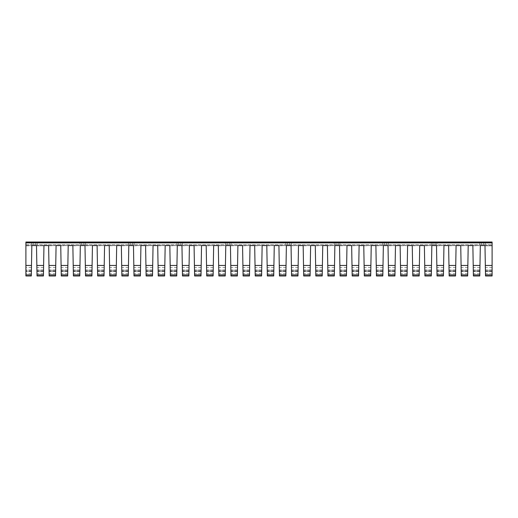 <?xml version="1.0" encoding="UTF-8"?>
<svg xmlns="http://www.w3.org/2000/svg" width="518" height="518" viewBox="0 0 518 518"><rect width="100%" height="100%" fill="white"/><g stroke="black" fill="none" stroke-linecap="round" stroke-linejoin="round"><path stroke-width="0.39" stroke-dasharray="2.59 1.94" d="M229.351 242.774L227.111 242.774L231.028 242.774L229.351 242.774L229.351 244.638L231.028 244.638L227.111 244.638L229.351 244.638L229.351 242.774M227.111 244.638L225.434 244.638L227.111 244.638L227.111 242.774L225.434 242.774L227.111 242.774L227.111 244.638M180.866 242.774L178.626 242.774L182.543 242.774L180.866 242.774L180.866 244.638L182.543 244.638L178.626 244.638L180.866 244.638L180.866 242.774M178.626 244.638L176.949 244.638L178.626 244.638L178.626 242.774L176.949 242.774L178.626 242.774L178.626 244.638M132.381 242.774L130.141 242.774L134.058 242.774L132.381 242.774L132.381 244.638L134.058 244.638L130.141 244.638L132.381 244.638L132.381 242.774M130.141 244.638L128.464 244.638L130.141 244.638L130.141 242.774L128.464 242.774L130.141 242.774L130.141 244.638M485.495 274.805L492.1 274.805L492.1 275.971L485.515 275.971L484.984 245.571L480.322 245.571L479.791 275.971L473.394 275.971L472.863 245.571L468.201 245.571L467.67 275.971L461.273 275.971L460.742 245.571L456.08 245.571L455.549 275.971L449.151 275.971L448.62 245.571L443.958 245.571L443.427 275.971L437.03 275.971L436.499 245.571L431.837 245.571L431.306 275.971L424.909 275.971L424.378 245.571L419.716 245.571L419.185 275.971L412.788 275.971L412.257 245.571L407.595 245.571L407.064 275.971L400.667 275.971L400.136 245.571L395.474 245.571L394.943 275.971L388.545 275.971L388.014 245.571L383.352 245.571L382.821 275.971L376.424 275.971L375.893 245.571L371.231 245.571L370.7 275.971L364.303 275.971L363.772 245.571L359.11 245.571L358.579 275.971L352.182 275.971L351.651 245.571L346.989 245.571L346.458 275.971L340.061 275.971L339.53 245.571L334.868 245.571L334.337 275.971L327.939 275.971L327.408 245.571L322.746 245.571L322.215 275.971L315.818 275.971L315.287 245.571L310.625 245.571L310.094 275.971L303.697 275.971L303.166 245.571L298.504 245.571L297.973 275.971L291.576 275.971L291.045 245.571L286.383 245.571L285.852 275.971L279.455 275.971L278.924 245.571L274.262 245.571L273.731 275.971L267.333 275.971L266.802 245.571L262.14 245.571L261.609 275.971L255.212 275.971L254.681 245.571L250.019 245.571L249.488 275.971L243.091 275.971L242.56 245.571L237.898 245.571L237.367 275.971L230.97 275.971L230.439 245.571L225.777 245.571L225.246 275.971L218.849 275.971L218.318 245.571L213.656 245.571L213.125 275.971L206.727 275.971L206.196 245.571L201.534 245.571L201.003 275.971L194.606 275.971L194.075 245.571L189.413 245.571L188.882 275.971L182.485 275.971L181.954 245.571L177.292 245.571L176.761 275.971L170.364 275.971L169.833 245.571L165.171 245.571L164.64 275.971L158.243 275.971L157.712 245.571L153.05 245.571L152.519 275.971L146.121 275.971L145.59 245.571L140.928 245.571L140.397 275.971L134 275.971L133.469 245.571L128.807 245.571L128.276 275.971L121.879 275.971L121.348 245.571L116.686 245.571L116.155 275.971L109.758 275.971L109.227 245.571L104.565 245.571L104.034 275.971L97.637 275.971L97.106 245.571L92.444 245.571L91.913 275.971L85.515 275.971L84.984 245.571L80.322 245.571L79.791 275.971L73.394 275.971L72.863 245.571L68.201 245.571L67.67 275.971L61.273 275.971L60.742 245.571L56.08 245.571L55.549 275.971L49.152 275.971L48.621 245.571L43.959 245.571L43.428 275.971L37.031 275.971L36.5 245.571L31.838 245.571L31.326 274.805L25.9 274.805L25.9 242.029L492.1 242.029L492.1 242.774L25.9 242.774M43.447 274.805L37.011 274.805M55.568 274.805L49.132 274.805M67.69 274.805L61.253 274.805M79.811 274.805L73.375 274.805M91.932 274.805L85.496 274.805M104.053 274.805L97.617 274.805M116.174 274.805L109.738 274.805M128.296 274.805L121.859 274.805M140.417 274.805L133.981 274.805M152.538 274.805L146.102 274.805M164.659 274.805L158.223 274.805M176.78 274.805L170.344 274.805M188.902 274.805L182.465 274.805M201.023 274.805L194.587 274.805M213.144 274.805L206.708 274.805M225.265 274.805L218.829 274.805M237.386 274.805L230.95 274.805M249.508 274.805L243.071 274.805M261.629 274.805L255.193 274.805M273.75 274.805L267.314 274.805M285.871 274.805L279.435 274.805M297.992 274.805L291.556 274.805M310.114 274.805L303.678 274.805M322.235 274.805L315.799 274.805M334.356 274.805L327.92 274.805M346.477 274.805L340.041 274.805M358.598 274.805L352.162 274.805M370.72 274.805L364.284 274.805M382.841 274.805L376.405 274.805M394.962 274.805L388.526 274.805M407.083 274.805L400.647 274.805M419.204 274.805L412.768 274.805M431.326 274.805L424.889 274.805M443.447 274.805L437.011 274.805M455.568 274.805L449.132 274.805M467.689 274.805L461.253 274.805M479.81 274.805L473.374 274.805M48.627 245.791L49.074 271.587L48.621 245.571L56.08 245.571L48.627 245.791M60.748 245.791L61.195 271.587L60.742 245.571L68.201 245.571L60.748 245.791M72.87 245.791L73.316 271.587L72.863 245.571L80.322 245.571L72.87 245.791M84.991 245.791L85.438 271.587L84.984 245.571L92.444 245.571L84.991 245.791M97.112 245.791L97.559 271.587L97.106 245.571L104.565 245.571L97.112 245.791M109.233 245.791L109.68 271.587L109.227 245.571L116.686 245.571L109.233 245.791M121.354 245.791L121.801 271.587L121.348 245.571L128.807 245.571L121.354 245.791M133.476 245.791L133.922 271.587L133.469 245.571L140.928 245.571L133.476 245.791M145.597 245.791L146.044 271.587L145.59 245.571L153.05 245.571L145.597 245.791M157.718 245.791L158.165 271.587L157.712 245.571L165.171 245.571L157.718 245.791M169.839 245.791L170.286 271.587L169.833 245.571L177.292 245.571L169.839 245.791M181.96 245.791L182.407 271.587L181.954 245.571L189.413 245.571L181.96 245.791M194.082 245.791L194.528 271.587L194.075 245.571L201.534 245.571L194.082 245.791M206.203 245.791L206.65 271.587L206.196 245.571L213.656 245.571L206.203 245.791M218.324 245.791L218.771 271.587L218.318 245.571L225.777 245.571L218.324 245.791M230.445 245.791L230.892 271.587L230.439 245.571L237.898 245.571L230.445 245.791M242.566 245.791L243.013 271.587L242.56 245.571L250.019 245.571L242.566 245.791M254.688 245.791L255.134 271.587L254.681 245.571L262.14 245.571L254.688 245.791M266.809 245.791L267.256 271.587L266.802 245.571L274.262 245.571L266.809 245.791M278.93 245.791L279.377 271.587L278.924 245.571L286.383 245.571L278.93 245.791M291.051 245.791L291.498 271.587L291.045 245.571L298.504 245.571L291.051 245.791M303.172 245.791L303.619 271.587L303.166 245.571L310.625 245.571L303.172 245.791M315.294 245.791L315.74 271.587L315.287 245.571L322.746 245.571L315.294 245.791M327.415 245.791L327.862 271.587L327.408 245.571L334.868 245.571L327.415 245.791M339.536 245.791L339.983 271.587L339.53 245.571L346.989 245.571L339.536 245.791M351.657 245.791L352.104 271.587L351.651 245.571L359.11 245.571L351.657 245.791M363.778 245.791L364.225 271.587L363.772 245.571L371.231 245.571L363.778 245.791M375.9 245.791L376.346 271.587L375.893 245.571L383.352 245.571L375.9 245.791M388.021 245.791L388.468 271.587L388.014 245.571L395.474 245.571L388.021 245.791M400.142 245.791L400.589 271.587L400.136 245.571L407.595 245.571L400.142 245.791M412.263 245.791L412.71 271.587L412.257 245.571L419.716 245.571L412.263 245.791M424.384 245.791L424.831 271.587L424.378 245.571L431.837 245.571L424.384 245.791M436.506 245.791L436.952 271.587L436.499 245.571L443.958 245.571L436.506 245.791M448.627 245.791L449.074 271.587L448.62 245.571L456.08 245.571L448.627 245.791M460.748 245.791L461.195 271.587L460.742 245.571L468.201 245.571L460.748 245.791M472.869 245.791L473.316 271.587L472.863 245.571L480.322 245.571L472.869 245.791M43.531 270.279L36.933 270.279L43.531 270.279M55.653 270.279L49.055 270.279L55.653 270.279M67.774 270.279L61.176 270.279L67.774 270.279M79.895 270.279L73.297 270.279L79.895 270.279M92.016 270.279L85.418 270.279L92.016 270.279M104.137 270.279L97.539 270.279L104.137 270.279M116.259 270.279L109.661 270.279L116.259 270.279M128.38 270.279L121.782 270.279L128.38 270.279M140.501 270.279L133.903 270.279L140.501 270.279M152.622 270.279L146.024 270.279L152.622 270.279M164.743 270.279L158.145 270.279L164.743 270.279M176.865 270.279L170.267 270.279L176.865 270.279M188.986 270.279L182.388 270.279L188.986 270.279M201.107 270.279L194.509 270.279L201.107 270.279M213.228 270.279L206.63 270.279L213.228 270.279M225.349 270.279L218.751 270.279L225.349 270.279M237.471 270.279L230.873 270.279L237.471 270.279M249.592 270.279L242.994 270.279L249.592 270.279M261.713 270.279L255.115 270.279L261.713 270.279M273.834 270.279L267.236 270.279L273.834 270.279M285.955 270.279L279.357 270.279L285.955 270.279M298.077 270.279L291.479 270.279L298.077 270.279M310.198 270.279L303.6 270.279L310.198 270.279M322.319 270.279L315.721 270.279L322.319 270.279M334.44 270.279L327.842 270.279L334.44 270.279M346.561 270.279L339.963 270.279L346.561 270.279M358.683 270.279L352.085 270.279L358.683 270.279M370.804 270.279L364.206 270.279L370.804 270.279M382.925 270.279L376.327 270.279L382.925 270.279M395.046 270.279L388.448 270.279L395.046 270.279M407.167 270.279L400.569 270.279L407.167 270.279M419.289 270.279L412.691 270.279L419.289 270.279M431.41 270.279L424.812 270.279L431.41 270.279M443.531 270.279L436.933 270.279L443.531 270.279M455.652 270.279L449.054 270.279L455.652 270.279M467.773 270.279L461.175 270.279L467.773 270.279M479.895 270.279L473.297 270.279L479.895 270.279M43.506 271.587L36.953 271.587L43.506 271.587M55.627 271.587L49.074 271.587L55.627 271.587M67.748 271.587L61.195 271.587L67.748 271.587M79.869 271.587L73.316 271.587L79.869 271.587M91.99 271.587L85.438 271.587L91.99 271.587M104.112 271.587L97.559 271.587L104.112 271.587M116.233 271.587L109.68 271.587L116.233 271.587M128.354 271.587L121.801 271.587L128.354 271.587M140.475 271.587L133.922 271.587L140.475 271.587M152.596 271.587L146.044 271.587L152.596 271.587M164.718 271.587L158.165 271.587L164.718 271.587M176.839 271.587L170.286 271.587L176.839 271.587M188.96 271.587L182.407 271.587L188.96 271.587M201.081 271.587L194.528 271.587L201.081 271.587M213.202 271.587L206.65 271.587L213.202 271.587M225.324 271.587L218.771 271.587L225.324 271.587M237.445 271.587L230.892 271.587L237.445 271.587M249.566 271.587L243.013 271.587L249.566 271.587M261.687 271.587L255.134 271.587L261.687 271.587M273.808 271.587L267.256 271.587L273.808 271.587M285.93 271.587L279.377 271.587L285.93 271.587M298.051 271.587L291.498 271.587L298.051 271.587M310.172 271.587L303.619 271.587L310.172 271.587M322.293 271.587L315.74 271.587L322.293 271.587M334.414 271.587L327.862 271.587L334.414 271.587M346.536 271.587L339.983 271.587L346.536 271.587M358.657 271.587L352.104 271.587L358.657 271.587M370.778 271.587L364.225 271.587L370.778 271.587M382.899 271.587L376.346 271.587L382.899 271.587M395.02 271.587L388.468 271.587L395.02 271.587M407.142 271.587L400.589 271.587L407.142 271.587M419.263 271.587L412.71 271.587L419.263 271.587M431.384 271.587L424.831 271.587L431.384 271.587M443.505 271.587L436.952 271.587L443.505 271.587M455.626 271.587L449.074 271.587L455.626 271.587M467.748 271.587L461.195 271.587L467.748 271.587M479.869 271.587L473.316 271.587L479.869 271.587M31.326 274.805L31.307 275.971L25.9 275.971L25.9 274.805M31.41 270.027L31.838 245.571L36.506 245.791L31.838 245.571L31.384 271.587L25.9 271.587L31.384 271.587L31.41 270.027L25.9 270.027M31.41 270.279L25.9 270.279L31.41 270.279M492.1 274.805L492.1 244.638L25.9 244.638L25.9 245.487L25.9 244.638L492.1 244.638L492.1 270.279L485.418 270.279L485.437 271.587L484.984 245.571L485.418 270.279L492.1 270.279L492.1 271.587L485.437 271.587L492.1 271.587L492.1 242.774M25.9 245.791L31.838 245.791L25.9 245.791M43.959 245.571L48.621 245.571L43.959 245.571M481.41 244.638L485.327 244.638L479.733 244.638L481.41 244.638L481.41 242.774L483.65 242.774L481.41 242.774L481.41 244.638M432.925 244.638L436.842 244.638L431.248 244.638L432.925 244.638L432.925 242.774L435.165 242.774L432.925 242.774L432.925 244.638M384.44 244.638L388.358 244.638L382.763 244.638L384.44 244.638L384.44 242.774L386.681 242.774L384.44 242.774L384.44 244.638M335.955 244.638L339.873 244.638L334.278 244.638L335.955 244.638L335.955 242.774L338.196 242.774L335.955 242.774L335.955 244.638M287.471 244.638L291.388 244.638L285.794 244.638L287.471 244.638L287.471 242.774L289.711 242.774L287.471 242.774L287.471 244.638M81.656 244.638L83.897 244.638L79.979 244.638L81.656 244.638L81.656 242.774L83.897 242.774L79.979 242.774L81.656 242.774L81.656 244.638M83.897 244.638L85.574 244.638L83.897 244.638L83.897 242.774L85.574 242.774L83.897 242.774L83.897 244.638M33.171 244.638L35.412 244.638L31.494 244.638L33.171 244.638L33.171 242.774L35.412 242.774L31.494 242.774L33.171 242.774L33.171 244.638M35.412 244.638L37.089 244.638L35.412 244.638L35.412 242.774L37.089 242.774L35.412 242.774L35.412 244.638M480.322 245.571L484.984 245.571L480.322 245.571M468.201 245.571L472.863 245.571L468.201 245.571M456.08 245.571L460.742 245.571L456.08 245.571M443.958 245.571L448.62 245.571L443.958 245.571M431.837 245.571L436.499 245.571L431.837 245.571M419.716 245.571L424.378 245.571L419.716 245.571M407.595 245.571L412.257 245.571L407.595 245.571M395.474 245.571L400.136 245.571L395.474 245.571M383.352 245.571L388.014 245.571L383.352 245.571M371.231 245.571L375.893 245.571L371.231 245.571M359.11 245.571L363.772 245.571L359.11 245.571M346.989 245.571L351.651 245.571L346.989 245.571M334.868 245.571L339.53 245.571L334.868 245.571M322.746 245.571L327.408 245.571L322.746 245.571M310.625 245.571L315.287 245.571L310.625 245.571M298.504 245.571L303.166 245.571L298.504 245.571M286.383 245.571L291.045 245.571L286.383 245.571M274.262 245.571L278.924 245.571L274.262 245.571M262.14 245.571L266.802 245.571L262.14 245.571M250.019 245.571L254.681 245.571L250.019 245.571M237.898 245.571L242.56 245.571L237.898 245.571M225.777 245.571L230.439 245.571L225.777 245.571M213.656 245.571L218.318 245.571L213.656 245.571M201.534 245.571L206.196 245.571L201.534 245.571M189.413 245.571L194.075 245.571L189.413 245.571M177.292 245.571L181.954 245.571L177.292 245.571M165.171 245.571L169.833 245.571L165.171 245.571M153.05 245.571L157.712 245.571L153.05 245.571M140.928 245.571L145.59 245.571L140.928 245.571M128.807 245.571L133.469 245.571L128.807 245.571M116.686 245.571L121.348 245.571L116.686 245.571M104.565 245.571L109.227 245.571L104.565 245.571M92.444 245.571L97.106 245.571L92.444 245.571M80.322 245.571L84.984 245.571L80.322 245.571M68.201 245.571L72.863 245.571L68.201 245.571M56.08 245.571L60.742 245.571L56.08 245.571M483.65 242.774L485.327 242.774L483.65 242.774L483.65 244.638L483.65 242.774M435.165 242.774L436.842 242.774L435.165 242.774L435.165 244.638L435.165 242.774M386.681 242.774L388.358 242.774L386.681 242.774L386.681 244.638L386.681 242.774M338.196 242.774L339.873 242.774L338.196 242.774L338.196 244.638L338.196 242.774M289.711 242.774L291.388 242.774L289.711 242.774L289.711 244.638L289.711 242.774M43.467 273.711L36.992 273.711M55.588 273.711L49.113 273.711M67.709 273.711L61.234 273.711M79.83 273.711L73.355 273.711M91.951 273.711L85.476 273.711M104.073 273.711L97.598 273.711M116.194 273.711L109.719 273.711M128.315 273.711L121.84 273.711M140.436 273.711L133.961 273.711M152.557 273.711L146.082 273.711M164.679 273.711L158.204 273.711M176.8 273.711L170.325 273.711M188.921 273.711L182.446 273.711M201.042 273.711L194.567 273.711M213.163 273.711L206.688 273.711M225.285 273.711L218.81 273.711M237.406 273.711L230.931 273.711M249.527 273.711L243.052 273.711M261.648 273.711L255.173 273.711M273.769 273.711L267.294 273.711M285.891 273.711L279.416 273.711M298.012 273.711L291.537 273.711M310.133 273.711L303.658 273.711M322.254 273.711L315.779 273.711M334.375 273.711L327.9 273.711M346.497 273.711L340.022 273.711M358.618 273.711L352.143 273.711M370.739 273.711L364.264 273.711M382.86 273.711L376.385 273.711M394.981 273.711L388.506 273.711M407.103 273.711L400.628 273.711M419.224 273.711L412.749 273.711M431.345 273.711L424.87 273.711M443.466 273.711L436.991 273.711M455.587 273.711L449.112 273.711M467.709 273.711L461.234 273.711M479.83 273.711L473.355 273.711M43.577 267.443L36.882 267.443M55.698 267.443L49.003 267.443M67.819 267.443L61.124 267.443M79.94 267.443L73.245 267.443M92.062 267.443L85.366 267.443M104.183 267.443L97.488 267.443M116.304 267.443L109.609 267.443M128.425 267.443L121.73 267.443M140.546 267.443L133.851 267.443M152.668 267.443L145.972 267.443M164.789 267.443L158.094 267.443M176.91 267.443L170.215 267.443M189.031 267.443L182.336 267.443M201.152 267.443L194.457 267.443M213.274 267.443L206.578 267.443M225.395 267.443L218.7 267.443M237.516 267.443L230.821 267.443M249.637 267.443L242.942 267.443M261.758 267.443L255.063 267.443M273.88 267.443L267.184 267.443M286.001 267.443L279.306 267.443M298.122 267.443L291.427 267.443M310.243 267.443L303.548 267.443M322.364 267.443L315.669 267.443M334.486 267.443L327.79 267.443M346.607 267.443L339.912 267.443M358.728 267.443L352.033 267.443M370.849 267.443L364.154 267.443M382.97 267.443L376.275 267.443M395.092 267.443L388.396 267.443M407.213 267.443L400.518 267.443M419.334 267.443L412.639 267.443M431.455 267.443L424.76 267.443M443.576 267.443L436.881 267.443M455.698 267.443L449.002 267.443M467.819 267.443L461.124 267.443M479.94 267.443L473.245 267.443M43.959 245.791L36.506 245.791L43.959 245.791M43.531 270.027L36.927 270.027M55.653 270.027L49.048 270.027M67.774 270.027L61.169 270.027M79.895 270.027L73.291 270.027M92.016 270.027L85.412 270.027M104.137 270.027L97.533 270.027M116.259 270.027L109.654 270.027M128.38 270.027L121.775 270.027M140.501 270.027L133.897 270.027M152.622 270.027L146.018 270.027M164.743 270.027L158.139 270.027M176.865 270.027L170.26 270.027M188.986 270.027L182.381 270.027M201.107 270.027L194.503 270.027M213.228 270.027L206.624 270.027M225.349 270.027L218.745 270.027M237.471 270.027L230.866 270.027M249.592 270.027L242.987 270.027M261.713 270.027L255.109 270.027M273.834 270.027L267.23 270.027M285.955 270.027L279.351 270.027M298.077 270.027L291.472 270.027M310.198 270.027L303.593 270.027M322.319 270.027L315.715 270.027M334.44 270.027L327.836 270.027M346.561 270.027L339.957 270.027M358.683 270.027L352.078 270.027M370.804 270.027L364.199 270.027M382.925 270.027L376.321 270.027M395.046 270.027L388.442 270.027M407.167 270.027L400.563 270.027M419.289 270.027L412.684 270.027M431.41 270.027L424.805 270.027M443.531 270.027L436.927 270.027M455.652 270.027L449.048 270.027M467.773 270.027L461.169 270.027M479.895 270.027L473.29 270.027M43.512 271.212L36.946 271.212M55.633 271.212L49.068 271.212M67.754 271.212L61.189 271.212M79.876 271.212L73.31 271.212M91.997 271.212L85.431 271.212M104.118 271.212L97.552 271.212M116.239 271.212L109.674 271.212M128.36 271.212L121.795 271.212M140.482 271.212L133.916 271.212M152.603 271.212L146.037 271.212M164.724 271.212L158.158 271.212M176.845 271.212L170.28 271.212M188.966 271.212L182.401 271.212M201.088 271.212L194.522 271.212M213.209 271.212L206.643 271.212M225.33 271.212L218.764 271.212M237.451 271.212L230.886 271.212M249.572 271.212L243.007 271.212M261.694 271.212L255.128 271.212M273.815 271.212L267.249 271.212M285.936 271.212L279.37 271.212M298.057 271.212L291.492 271.212M310.178 271.212L303.613 271.212M322.3 271.212L315.734 271.212M334.421 271.212L327.855 271.212M346.542 271.212L339.976 271.212M358.663 271.212L352.098 271.212M370.784 271.212L364.219 271.212M382.906 271.212L376.34 271.212M395.027 271.212L388.461 271.212M407.148 271.212L400.582 271.212M419.269 271.212L412.704 271.212M431.39 271.212L424.825 271.212M443.512 271.212L436.946 271.212M455.633 271.212L449.067 271.212M467.754 271.212L461.188 271.212M479.875 271.212L473.31 271.212M43.512 271.406L36.953 271.406M55.633 271.406L49.074 271.406M67.754 271.406L61.195 271.406M79.876 271.406L73.316 271.406M91.997 271.406L85.438 271.406M104.118 271.406L97.559 271.406M116.239 271.406L109.68 271.406M128.36 271.406L121.801 271.406M140.482 271.406L133.922 271.406M152.603 271.406L146.044 271.406M164.724 271.406L158.165 271.406M176.845 271.406L170.286 271.406M188.966 271.406L182.407 271.406M201.088 271.406L194.528 271.406M213.209 271.406L206.65 271.406M225.33 271.406L218.771 271.406M237.451 271.406L230.892 271.406M249.572 271.406L243.013 271.406M261.694 271.406L255.134 271.406M273.815 271.406L267.256 271.406M285.936 271.406L279.377 271.406M298.057 271.406L291.498 271.406M310.178 271.406L303.619 271.406M322.3 271.406L315.74 271.406M334.421 271.406L327.862 271.406M346.542 271.406L339.983 271.406M358.663 271.406L352.104 271.406M370.784 271.406L364.225 271.406M382.906 271.406L376.346 271.406M395.027 271.406L388.468 271.406M407.148 271.406L400.589 271.406M419.269 271.406L412.71 271.406M431.39 271.406L424.831 271.406M443.512 271.406L436.952 271.406M455.633 271.406L449.074 271.406M467.754 271.406L461.195 271.406M479.875 271.406L473.316 271.406M31.345 273.711L25.9 273.711M31.456 267.443L25.9 267.443M31.391 271.212L25.9 271.212M31.391 271.406L25.9 271.406M492.1 273.711L485.476 273.711M492.1 267.443L485.366 267.443M492.1 245.791L484.99 245.791L492.1 245.791M492.1 245.571L25.9 245.571L492.1 245.571M492.1 245.487L25.9 245.487L492.1 245.487M492.1 270.027L485.411 270.027M492.1 271.212L485.431 271.212M492.1 271.406L485.437 271.406M492.1 242.858L25.9 242.858M231.028 242.774L231.028 244.638M225.434 242.774L225.434 244.638M182.543 242.774L182.543 244.638M176.949 242.774L176.949 244.638M134.058 242.774L134.058 244.638M128.464 242.774L128.464 244.638M492.1 245.545L25.9 245.545L492.1 245.545M31.494 242.774L31.494 244.638M37.089 242.774L37.089 244.638M79.979 242.774L79.979 244.638M85.574 242.774L85.574 244.638M285.794 242.774L285.794 244.638M291.388 242.774L291.388 244.638M334.278 242.774L334.278 244.638M339.873 242.774L339.873 244.638M382.763 242.774L382.763 244.638M388.358 242.774L388.358 244.638M431.248 242.774L431.248 244.638M436.842 242.774L436.842 244.638M479.733 242.774L479.733 244.638M485.327 242.774L485.327 244.638"/><path stroke-width="0.78" d="M25.9 242.774L25.9 242.029L492.1 242.029L492.1 242.774L25.9 242.774L25.9 275.971L31.307 275.971L31.838 245.571L36.5 245.571L37.031 275.971L43.428 275.971L43.959 245.571L48.621 245.571L49.152 275.971L55.549 275.971L56.08 245.571L60.742 245.571L61.273 275.971L67.67 275.971L68.201 245.571L72.863 245.571L73.394 275.971L79.791 275.971L80.322 245.571L84.984 245.571L85.515 275.971L91.913 275.971L92.444 245.571L97.106 245.571L97.637 275.971L104.034 275.971L104.565 245.571L109.227 245.571L109.758 275.971L116.155 275.971L116.686 245.571L121.348 245.571L121.879 275.971L128.276 275.971L128.807 245.571L133.469 245.571L134 275.971L140.397 275.971L140.928 245.571L145.59 245.571L146.121 275.971L152.519 275.971L153.05 245.571L157.712 245.571L158.243 275.971L164.64 275.971L165.171 245.571L169.833 245.571L170.364 275.971L176.761 275.971L177.292 245.571L181.954 245.571L182.485 275.971L188.882 275.971L189.413 245.571L194.075 245.571L194.606 275.971L201.003 275.971L201.534 245.571L206.196 245.571L206.727 275.971L213.125 275.971L213.656 245.571L218.318 245.571L218.849 275.971L225.246 275.971L225.777 245.571L230.439 245.571L230.97 275.971L237.367 275.971L237.898 245.571L242.56 245.571L243.091 275.971L249.488 275.971L250.019 245.571L254.681 245.571L255.212 275.971L261.609 275.971L262.14 245.571L266.802 245.571L267.333 275.971L273.731 275.971L274.262 245.571L278.924 245.571L279.455 275.971L285.852 275.971L286.383 245.571L291.045 245.571L291.576 275.971L297.973 275.971L298.504 245.571L303.166 245.571L303.697 275.971L310.094 275.971L310.625 245.571L315.287 245.571L315.818 275.971L322.215 275.971L322.746 245.571L327.408 245.571L327.939 275.971L334.337 275.971L334.868 245.571L339.53 245.571L340.061 275.971L346.458 275.971L346.989 245.571L351.651 245.571L352.182 275.971L358.579 275.971L359.11 245.571L363.772 245.571L364.303 275.971L370.7 275.971L371.231 245.571L375.893 245.571L376.424 275.971L382.821 275.971L383.352 245.571L388.014 245.571L388.545 275.971L394.943 275.971L395.474 245.571L400.136 245.571L400.667 275.971L407.064 275.971L407.595 245.571L412.257 245.571L412.788 275.971L419.185 275.971L419.716 245.571L424.378 245.571L424.909 275.971L431.306 275.971L431.837 245.571L436.499 245.571L437.03 275.971L443.427 275.971L443.958 245.571L448.62 245.571L449.151 275.971L455.549 275.971L456.08 245.571L460.742 245.571L461.273 275.971L467.67 275.971L468.201 245.571L472.863 245.571L473.394 275.971L479.791 275.971L480.322 245.571L484.984 245.571L485.515 275.971L492.1 275.971L492.1 274.903L485.495 274.903M492.1 242.774L492.1 274.903M43.447 274.903L37.011 274.903M43.616 265.456L36.849 265.456M55.737 265.456L48.97 265.456M55.568 274.903L49.132 274.903M67.858 265.456L61.092 265.456M67.69 274.903L61.253 274.903M79.979 265.456L73.213 265.456M79.811 274.903L73.375 274.903M92.1 265.456L85.334 265.456M91.932 274.903L85.496 274.903M104.222 265.456L97.455 265.456M104.053 274.903L97.617 274.903M116.343 265.456L109.576 265.456M116.174 274.903L109.738 274.903M128.464 265.456L121.698 265.456M128.296 274.903L121.859 274.903M140.585 265.456L133.819 265.456M140.417 274.903L133.981 274.903M152.706 265.456L145.94 265.456M152.538 274.903L146.102 274.903M164.828 265.456L158.061 265.456M164.659 274.903L158.223 274.903M176.949 265.456L170.182 265.456M176.78 274.903L170.344 274.903M189.07 265.456L182.304 265.456M188.902 274.903L182.465 274.903M201.191 265.456L194.425 265.456M201.023 274.903L194.587 274.903M213.312 265.456L206.546 265.456M213.144 274.903L206.708 274.903M225.434 265.456L218.667 265.456M225.265 274.903L218.829 274.903M237.555 265.456L230.788 265.456M237.386 274.903L230.95 274.903M249.676 265.456L242.91 265.456M249.508 274.903L243.071 274.903M261.797 265.456L255.031 265.456M261.629 274.903L255.193 274.903M273.918 265.456L267.152 265.456M273.75 274.903L267.314 274.903M286.04 265.456L279.273 265.456M285.871 274.903L279.435 274.903M298.161 265.456L291.394 265.456M297.992 274.903L291.556 274.903M310.282 265.456L303.516 265.456M310.114 274.903L303.678 274.903M322.403 265.456L315.637 265.456M322.235 274.903L315.799 274.903M334.524 265.456L327.758 265.456M334.356 274.903L327.92 274.903M346.646 265.456L339.879 265.456M346.477 274.903L340.041 274.903M358.767 265.456L352 265.456M358.598 274.903L352.162 274.903M370.888 265.456L364.122 265.456M370.72 274.903L364.284 274.903M383.009 265.456L376.243 265.456M382.841 274.903L376.405 274.903M395.13 265.456L388.364 265.456M394.962 274.903L388.526 274.903M407.252 265.456L400.485 265.456M407.083 274.903L400.647 274.903M419.373 265.456L412.606 265.456M419.204 274.903L412.768 274.903M431.494 265.456L424.728 265.456M431.326 274.903L424.889 274.903M443.615 265.456L436.849 265.456M443.447 274.903L437.011 274.903M455.736 265.456L448.97 265.456M455.568 274.903L449.132 274.903M467.858 265.456L461.091 265.456M467.689 274.903L461.253 274.903M479.979 265.456L473.212 265.456M479.81 274.903L473.374 274.903M31.326 274.903L25.9 274.903M31.494 265.456L25.9 265.456M492.1 265.456L485.334 265.456M492.1 242.858L25.9 242.858"/></g></svg>
